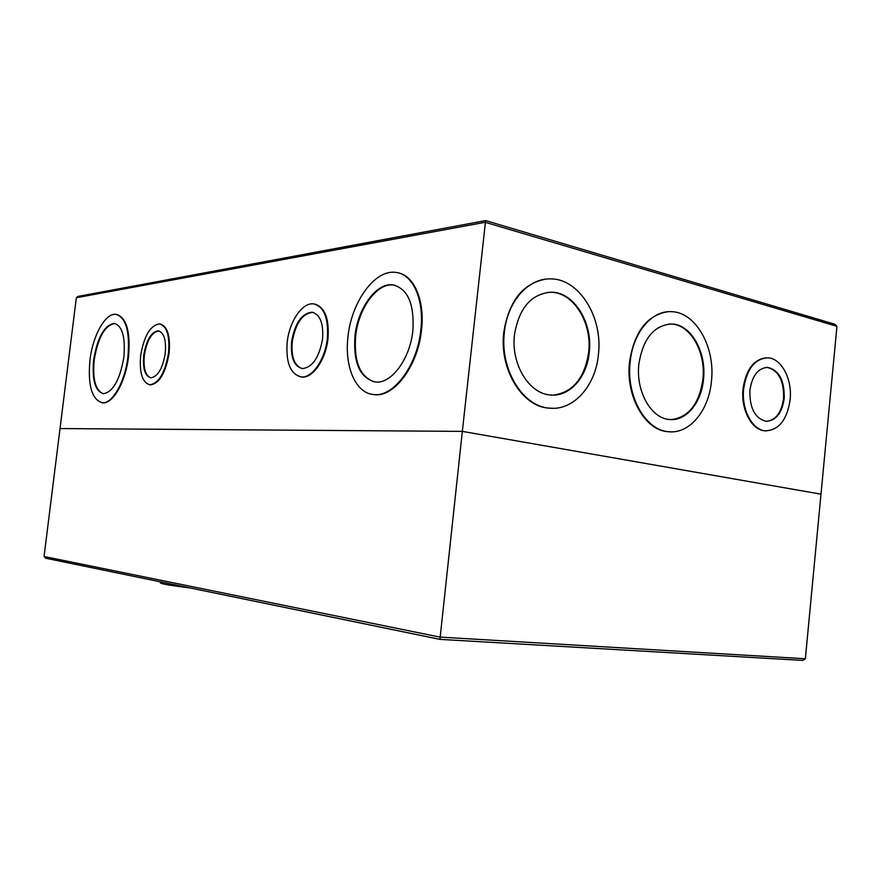 <?xml version="1.0" encoding="UTF-8"?>
<svg xmlns="http://www.w3.org/2000/svg" width="881" height="881" viewBox="0 0 881 881"><rect width="100%" height="100%" fill="white"/><g stroke="black" fill="none" stroke-linecap="round" stroke-linejoin="round"><path stroke-width="1.32" d="M805.355 658.757L802.767 660.42L439.938 639.375L462.338 431.382L60.018 428.562L462.338 431.382L820.993 494.164L805.355 658.757L439.883 637.095L44.061 556.495L76.339 297.734L78.013 296.412L485.552 220.602M439.916 639.353L45.922 558.279L44.061 556.495M820.993 494.164L462.338 431.382L485.607 220.591L834.902 324.274L836.95 326.333L820.993 494.164M160.364 324.043C167.577 326.477 170.496 336.179 169.119 353.127C165.716 372.773 159.516 383.356 150.53 384.887L149.594 384.744M168.535 353.017C165.132 372.663 158.932 383.246 149.946 384.777C142.315 382.64 139.22 372.905 140.674 355.561C144.01 335.98 150.266 325.419 159.428 323.878C166.872 325.992 169.901 335.705 168.535 353.017M116.931 314.539C126.721 318.052 130.586 332.148 128.505 356.827C125.697 381.759 112.999 404.027 102.901 402.826L101.811 402.694M127.943 356.728C125.124 381.671 112.438 403.939 102.339 402.738C91.833 399.666 87.704 385.482 89.939 360.197C92.725 335.705 105.291 312.898 115.84 314.352C125.983 317.336 130.014 331.465 127.943 356.728M315.112 304.165C325.067 307.535 329.351 319.032 327.985 338.645C325.849 359.58 312.81 378.401 301.941 377.057L300.421 376.837M327.325 338.513C325.199 359.448 312.149 378.279 301.291 376.936C290.411 374.238 285.708 362.653 287.195 342.18C289.309 321.499 302.304 302.238 313.603 303.89C324.109 306.621 328.679 318.162 327.325 338.513M398.63 272.967C414.477 276.16 424.972 301.192 421.503 330.122C418.057 365.505 394.468 397.023 374.91 394.71L372.123 394.336M420.81 329.968C417.363 365.362 393.785 396.89 374.227 394.589C355.814 393.829 344.251 366.771 348.006 336.619C351.431 301.875 374.954 269.057 395.899 272.427C412.771 273.98 424.477 299.672 420.81 329.968M552.949 408.299L548.533 408.112C521.959 406.416 499.153 369.095 503.778 332.39C508.755 301.401 522.609 283.671 545.328 279.211M598.419 354.536C595.556 386.109 573.344 411.097 549.138 408.101C522.554 406.405 499.747 369.073 504.373 332.346C507.313 301.996 527.741 278.561 549.656 278.903C578.773 277.812 603.111 317.05 598.419 354.536M670.848 431.844L667.534 431.668C644.716 430.049 625.488 395.91 629.53 362.058C634.21 332.049 646.852 315.299 667.457 311.797M711.441 381.209C708.875 410.876 689.228 434.509 668.15 431.668C645.332 430.049 626.105 395.899 630.146 362.025C632.8 333.128 651.312 310.773 670.727 311.665C695.406 311.367 715.504 346.927 711.441 381.209M766.492 430.886L764.686 430.809C751.548 429.983 740.69 409.346 743.035 388.829C745.888 369.877 753.497 359.547 765.842 357.84M790.125 399.776C787.063 419.973 778.793 430.313 765.314 430.809C752.165 429.983 741.317 409.346 743.652 388.818C746.736 369.062 754.731 358.732 767.648 357.829C781.381 358.06 792.46 379.16 790.125 399.776M143.746 355.285C146.334 340.154 151.158 332.005 158.206 330.815C163.976 332.445 166.322 339.945 165.254 353.314C162.633 368.478 157.842 376.65 150.893 377.828C145.013 376.176 142.634 368.665 143.746 355.285M158.998 330.959L158.789 330.937C151.73 332.115 146.907 340.264 144.33 355.384C143.218 367.972 145.343 375.449 150.684 377.806M93.65 359.855C97.439 337.368 104.299 325.21 114.222 323.382C122.316 325.761 125.531 337.005 123.869 357.102C119.981 379.678 113.186 391.88 103.484 393.686C95.159 391.241 91.877 379.964 93.65 359.855M115.147 323.536L114.783 323.492C104.85 325.32 97.989 337.478 94.201 359.955C92.45 379.061 95.423 390.294 103.11 393.653M291.589 341.773C294.86 323.305 301.643 313.449 311.951 312.204C320.078 314.308 323.624 323.228 322.567 338.943C319.252 357.422 312.535 367.311 302.447 368.588C294.078 366.507 290.455 357.565 291.589 341.773M313.184 312.436L312.59 312.359C302.282 313.592 295.498 323.437 292.239 341.905C291.082 356.651 294.287 365.527 301.842 368.522M354.977 335.98C357.708 308.295 376.418 282.305 392.948 284.893C407.815 288.704 414.455 303.967 412.859 330.694C410.117 358.798 391.373 383.973 375.713 382.046C360.054 378.356 353.149 363.005 354.977 335.98M395.195 285.334L393.62 285.059C377.09 282.471 358.369 308.449 355.649 336.124C353.766 361.397 359.922 376.639 374.117 381.858M514.482 334.725C518.953 308.185 531.067 294.012 550.812 292.195C573.751 291.567 593.001 322.611 589.268 352.378C586.988 377.398 569.456 397.133 550.405 394.985C529.063 393.851 510.793 364.018 514.482 334.725M553.367 395.106C572.903 392.375 584.665 378.147 588.651 352.411C592.384 322.666 573.146 291.644 550.207 292.261L547.31 292.415M638.857 364.084C642.954 338.767 653.779 325.408 671.344 324.01C690.814 323.933 706.738 352.092 703.501 379.337C701.452 402.881 685.925 421.57 669.296 419.477C651.004 418.332 635.63 391.065 638.857 364.084M671.377 419.598C688.722 417.275 699.228 403.872 702.884 379.359C706.11 352.125 690.186 323.977 670.727 324.054L668.679 324.087M749.896 390.283C752.165 375.647 758.089 368.016 767.692 367.388C779.112 370.218 784.619 380.548 784.222 398.388C781.954 413.266 775.875 420.898 765.963 421.316C754.863 418.288 749.5 407.936 749.896 390.283M766.756 421.36C775.963 419.973 781.579 412.319 783.594 398.399C783.991 380.57 778.485 370.24 767.065 367.41L766.283 367.388M160.452 581.845L160.331 582.848C161.421 583.96 171.2 585.634 189.668 587.858M836.95 326.333L485.167 222.287L76.339 297.734M802.767 660.42L439.938 639.375L45.504 558.191M150.53 384.887L149.946 384.777M102.901 402.826L102.339 402.738M301.941 377.057L301.291 376.936M374.91 394.71L374.227 394.589M548.533 408.112L549.138 408.101M667.534 431.668L668.15 431.668M764.686 430.809L765.314 430.809M158.789 330.937L158.206 330.815M114.783 323.492L114.222 323.382M312.59 312.359L311.951 312.204M393.62 285.059L392.948 284.893M550.207 292.261L550.812 292.195M670.727 324.054L671.344 324.01M767.065 367.41L767.692 367.388"/></g></svg>
